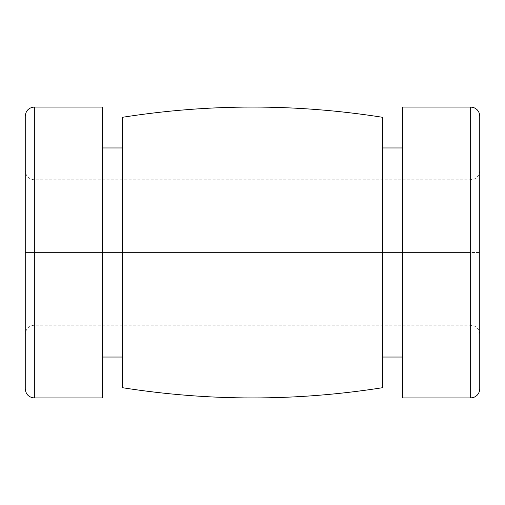 <?xml version="1.0" encoding="UTF-8"?>
<svg xmlns="http://www.w3.org/2000/svg" width="505" height="505" viewBox="0 0 505 505"><rect width="100%" height="100%" fill="white"/><g stroke="black" fill="none" stroke-linecap="round" stroke-linejoin="round"><path stroke-width="0.38" stroke-dasharray="2.52 1.89" d="M25.25 388.85L25.25 170.69L25.25 252.5L34.34 252.5L34.34 325.22L34.34 252.5L25.25 252.5L25.25 116.15M122.513 387.714L122.513 252.5L34.34 252.5L34.34 397.94L34.34 179.78L34.34 252.5L470.66 252.5L470.66 325.22L470.66 252.5L34.34 252.5L34.34 107.06L34.34 252.5L102.515 252.5L102.515 147.965L102.515 357.035L102.515 252.5L122.513 252.5L122.513 117.286M479.75 116.15L479.75 252.5L470.66 252.5L470.66 397.94L470.66 252.5L479.75 252.5L479.75 170.69L479.75 334.31L479.75 252.5L470.66 252.5L470.66 325.22L470.66 179.78L470.66 252.5L479.75 252.5L479.75 332.258L479.75 172.742L479.75 388.85M402.485 397.94L402.485 252.5L470.66 252.5L470.66 107.06L470.66 252.5L402.485 252.5L402.485 107.06M402.485 179.78L402.485 357.035M382.487 325.22L382.487 147.965L382.487 357.035L382.487 252.5L402.485 252.5L382.487 252.5L382.487 147.965M382.487 117.286L382.487 252.5L122.513 252.5L382.487 252.5L382.487 354.415L382.487 150.585L382.487 387.714M122.513 179.78L122.513 357.035M102.515 325.22L102.515 147.965M102.515 107.06L102.515 397.94M25.25 252.5L34.34 252.5L25.25 252.5M479.75 170.69C479.58 174.56 477.755 177.337 474.271 179.035L470.66 179.78L34.34 179.78C28.817 179.243 25.787 176.213 25.25 170.69M479.75 334.31C479.58 330.44 477.755 327.663 474.271 325.965L470.66 325.22L34.34 325.22C28.817 325.757 25.787 328.787 25.25 334.31"/><path stroke-width="0.76" d="M25.25 252.5L25.25 385.429L25.25 252.5M479.75 252.5L479.75 385.429L479.75 252.5M470.66 107.06L470.66 397.94L470.66 107.06L473.4 107.483C477.395 108.992 479.516 111.883 479.75 116.15L479.75 388.85C479.516 393.117 477.395 396.008 473.4 397.517L470.66 397.94L402.485 397.94L402.485 107.06L470.66 107.06M382.487 357.035L402.485 357.035L402.485 397.675L402.485 179.78M402.485 147.965L382.487 147.965L382.487 117.286L382.487 325.22M122.513 117.286L122.513 387.714C209.171 401.342 295.829 401.342 382.487 387.714L382.487 117.286C295.829 103.658 209.171 103.658 122.513 117.286M102.515 357.035L122.513 357.035L122.513 387.714L122.513 179.78M122.513 147.965L102.515 147.965L102.515 107.325L102.515 325.22M34.34 107.06L34.34 397.94L34.34 107.06L102.515 107.06L102.515 397.94L34.34 397.94C28.817 397.403 25.787 394.373 25.25 388.85L25.25 116.15C25.787 110.627 28.817 107.597 34.34 107.06"/></g></svg>
